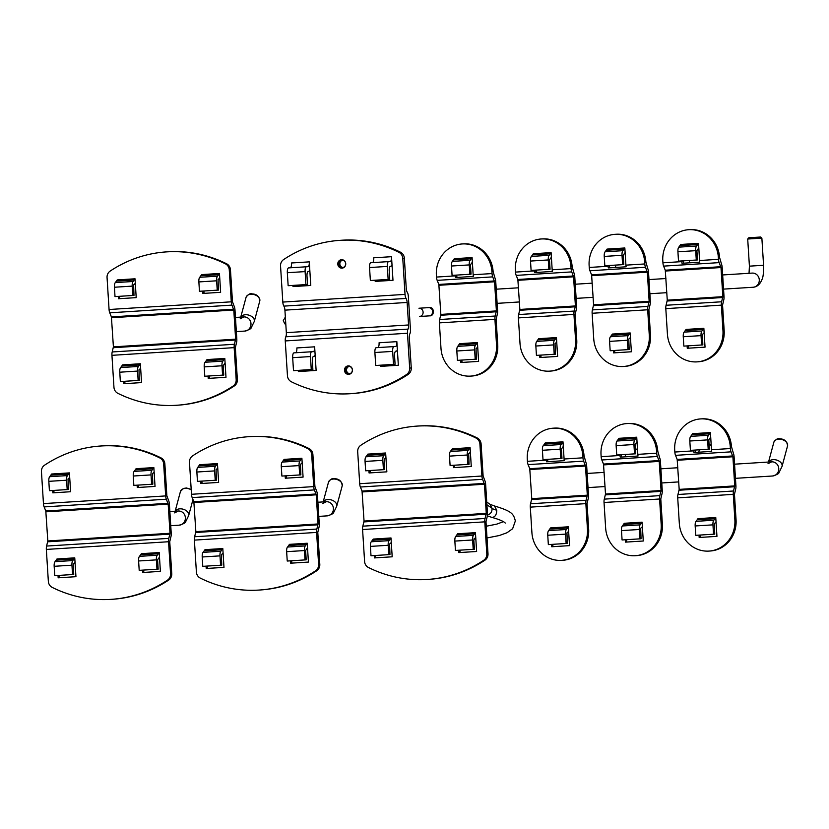 <?xml version="1.0" encoding="UTF-8"?>
<svg xmlns="http://www.w3.org/2000/svg" width="829" height="829" viewBox="0 0 829 829"><rect width="100%" height="100%" fill="white"/><g stroke="black" fill="none" stroke-linecap="round" stroke-linejoin="round"><path stroke-width="1.24" d="M237.363 379.537L236.172 379.609A7.098 6.684 86.4 0 1 233.094 386.045A128.101 120.599 86.4 0 1 176.442 405.277L177.634 405.205A128.101 120.599 -93.6 0 0 234.286 385.972A7.098 6.684 -93.6 0 0 237.363 379.537L235.353 347.569L236.566 342.46A4.725 1.596 -93.6 0 0 236.814 339.092L234.99 309.963A4.725 1.596 -93.6 0 0 234.306 306.657L232.472 301.746L230.462 269.777A7.098 6.684 -93.6 0 0 226.597 263.777A128.101 120.599 -93.6 0 0 167.976 251.798L166.784 251.871A128.101 120.599 86.4 0 1 225.405 263.85A7.098 6.684 86.4 0 1 229.27 269.85L231.281 301.818L109.065 309.507L107.055 277.539A7.098 6.684 86.4 0 1 110.133 271.104A128.101 120.599 86.4 0 1 166.784 251.871M236.172 379.609L234.161 347.641A4.725 1.596 -93.6 0 1 234.42 344.273L112.205 351.962A4.725 1.596 86.4 0 0 111.946 355.33L113.956 387.298A7.098 6.684 86.4 0 0 117.822 393.298A128.101 120.599 86.4 0 0 176.442 405.277M123.625 381.35L123.77 383.713L141.552 382.594L140.36 363.755L122.588 364.874L120.661 367.568A4.725 1.596 86.4 0 0 119.77 372.2L120.36 381.558L138.142 380.438L137.552 371.081A4.725 1.596 -93.6 0 1 138.443 366.449L140.36 363.755M225.094 363.019L223.177 365.693L223.768 375.05L222.576 375.133L221.985 365.776A4.725 1.596 -93.6 0 1 222.877 361.133L224.804 358.449L225.985 377.288L208.214 378.407L208.058 376.045M202.722 291.072L202.867 293.435L220.638 292.316L219.457 273.477L201.675 274.596L199.758 277.29A4.725 1.596 86.4 0 0 198.867 281.922L199.457 291.28L217.229 290.16L216.638 280.803A4.725 1.596 -93.6 0 1 217.54 276.171L219.457 273.477M118.278 296.388L118.423 298.751L136.205 297.632L135.023 278.793L117.241 279.912L115.324 282.606A4.725 1.596 86.4 0 0 114.423 287.238L115.013 296.595L132.795 295.476L132.205 286.119A4.725 1.596 -93.6 0 1 133.096 281.487L135.023 278.793M234.42 344.273L235.623 339.175L233.788 310.036L231.954 305.124A4.725 1.596 -93.6 0 1 231.281 301.818M109.065 309.507A4.725 1.596 86.4 0 0 109.739 312.813L111.407 316.906L233.623 309.217M112.205 351.962L113.407 346.864L111.407 316.906M119.625 298.668L119.469 296.316M204.058 293.362L203.913 291M209.405 378.325L209.26 375.972M124.961 383.64L124.816 381.278M224.804 358.449L207.022 359.568L205.105 362.252A4.725 1.596 86.4 0 0 204.214 366.895L204.804 376.252L222.576 375.133M140.65 368.325L138.971 369.848L139.334 380.366L138.142 380.438M135.303 283.363L133.624 284.886L133.987 295.404L132.795 295.476M219.747 278.047L218.058 279.57L218.421 290.088L217.229 290.16M319.807 564.321L318.605 564.394A7.098 6.684 86.4 0 1 315.528 570.829A128.101 120.599 86.4 0 1 258.876 590.072L260.068 589.989A128.101 120.599 -93.6 0 0 316.719 570.756A7.098 6.684 -93.6 0 0 319.807 564.321L317.787 532.353L318.999 527.244A4.725 1.596 -93.6 0 0 319.258 523.887L317.424 494.747A4.725 1.596 -93.6 0 0 316.751 491.442L314.906 486.53L312.896 454.561A7.098 6.684 -93.6 0 0 309.03 448.562A128.101 120.599 -93.6 0 0 250.42 436.582L249.228 436.655A128.101 120.599 86.4 0 1 307.839 448.634A7.098 6.684 86.4 0 1 311.704 454.634L313.714 486.602L191.499 494.291L189.489 462.323A7.098 6.684 86.4 0 1 192.577 455.888A128.101 120.599 86.4 0 1 249.228 436.655M318.605 564.394L316.595 532.425A4.725 1.596 -93.6 0 1 316.854 529.057L194.639 536.746A4.725 1.596 86.4 0 0 194.38 540.114L196.4 572.083A7.098 6.684 86.4 0 0 200.266 578.082A128.101 120.599 86.4 0 0 258.876 590.072M206.058 566.145L206.214 568.497L223.985 567.378L222.804 548.539L205.022 549.658L203.105 552.352A4.725 1.596 86.4 0 0 202.214 556.984L202.794 566.342L220.576 565.223L219.986 555.865A4.725 1.596 -93.6 0 1 220.877 551.233L222.804 548.539M307.528 547.803L305.621 550.477L306.202 559.844L305.01 559.917L304.43 550.56A4.725 1.596 -93.6 0 1 305.321 545.928L307.238 543.233L308.419 562.072L290.647 563.192L290.502 560.829M285.155 475.856L285.3 478.219L303.082 477.1L301.891 458.261L284.119 459.38L282.192 462.074A4.725 1.596 86.4 0 0 281.3 466.706L281.891 476.064L299.663 474.944L299.082 465.587A4.725 1.596 -93.6 0 1 299.974 460.955L301.891 458.261M200.711 481.172L200.867 483.535L218.638 482.416L217.457 463.577L199.675 464.696L197.758 467.39A4.725 1.596 86.4 0 0 196.867 472.022L197.457 481.38L215.229 480.26L214.638 470.903A4.725 1.596 -93.6 0 1 215.53 466.271L217.457 463.577M316.854 529.057L318.067 523.959L316.232 494.82L314.388 489.918A4.725 1.596 -93.6 0 1 313.714 486.602M191.499 494.291A4.725 1.596 86.4 0 0 192.183 497.607L193.851 501.69L316.056 494.001M194.639 536.746L195.851 531.648L193.851 501.69M202.058 483.462L201.913 481.1M286.492 478.146L286.347 475.784M291.839 563.109L291.694 560.756M207.405 568.425L207.25 566.062M307.238 543.233L289.466 544.352L287.539 547.036A4.725 1.596 86.4 0 0 286.647 551.679L287.238 561.036L305.01 559.917M223.084 553.119L221.405 554.632L221.768 565.15L220.576 565.223M217.747 468.147L216.058 469.67L216.421 480.188L215.229 480.26M302.181 462.831L300.492 464.354L300.865 474.872L299.663 474.944M171.758 573.637L170.567 573.709A7.098 6.684 86.4 0 1 167.489 580.145A128.101 120.599 86.4 0 1 110.837 599.377L112.029 599.305A128.101 120.599 -93.6 0 0 168.681 580.072A7.098 6.684 -93.6 0 0 171.758 573.637L169.748 541.669L170.961 536.56A4.725 1.596 -93.6 0 0 171.22 533.192L169.385 504.063A4.725 1.596 -93.6 0 0 168.701 500.757L166.867 495.846L164.857 463.877A7.098 6.684 -93.6 0 0 160.992 457.877A128.101 120.599 -93.6 0 0 102.381 445.888L101.179 445.971A128.101 120.599 86.4 0 1 159.8 457.95A7.098 6.684 86.4 0 1 163.665 463.95L165.676 495.918L43.46 503.607L41.45 471.639A7.098 6.684 86.4 0 1 44.538 465.204A128.101 120.599 86.4 0 1 101.179 445.971M170.567 573.709L168.556 541.741A4.725 1.596 -93.6 0 1 168.815 538.373L46.6 546.062A4.725 1.596 86.4 0 0 46.341 549.43L48.351 581.398A7.098 6.684 86.4 0 0 52.217 587.398A128.101 120.599 86.4 0 0 110.837 599.377M58.02 575.45L58.165 577.813L75.947 576.694L74.755 557.855L56.983 558.974L55.066 561.668A4.725 1.596 86.4 0 0 54.165 566.3L54.755 575.658L72.537 574.538L71.947 565.181A4.725 1.596 -93.6 0 1 72.838 560.549L74.755 557.855M159.489 557.119L157.583 559.793L158.163 569.15L156.971 569.233L156.38 559.876A4.725 1.596 -93.6 0 1 157.272 555.233L159.199 552.549L160.38 571.388L142.609 572.497L142.464 570.145M137.117 485.172L137.262 487.535L155.033 486.416L153.852 467.577L136.08 468.696L134.153 471.39A4.725 1.596 86.4 0 0 133.262 476.022L133.852 485.379L151.624 484.26L151.033 474.903A4.725 1.596 -93.6 0 1 151.935 470.271L153.852 467.577M52.673 490.488L52.828 492.851L70.6 491.732L69.418 472.893L51.636 474.012L49.719 476.696A4.725 1.596 86.4 0 0 48.828 481.338L49.408 490.695L67.19 489.576L66.6 480.219A4.725 1.596 -93.6 0 1 67.491 475.587L69.418 472.893M168.815 538.373L170.018 533.275L168.183 504.136L166.349 499.224A4.725 1.596 -93.6 0 1 165.676 495.918M43.46 503.607A4.725 1.596 86.4 0 0 44.134 506.913L45.802 510.996L168.018 503.307M46.6 546.062L47.813 540.964L45.802 510.996M54.02 492.768L53.864 490.416M138.453 487.462L138.308 485.1M143.8 572.424L143.655 570.062M59.367 577.74L59.211 575.378M159.199 552.549L141.417 553.668L139.5 556.352A4.725 1.596 86.4 0 0 138.609 560.984L139.199 570.342L156.971 569.233M75.045 562.425L73.366 563.948L73.729 574.466L72.537 574.538M69.698 477.463L68.019 478.986L68.382 489.504L67.19 489.576M154.142 472.147L152.453 473.67L152.816 484.188L151.624 484.26M475.846 539.109L474.095 538.695M488.001 553.741L486.81 553.813A7.098 6.684 86.4 0 1 483.732 560.249A128.101 120.599 86.4 0 1 427.08 579.481L428.272 579.409A128.101 120.599 -93.6 0 0 484.924 560.176A7.098 6.684 -93.6 0 0 488.001 553.741L485.991 521.773L487.203 516.664A4.725 1.596 -93.6 0 0 487.452 513.296L485.628 484.167A4.725 1.596 -93.6 0 0 484.944 480.861L483.11 475.95L481.1 443.981A7.098 6.684 -93.6 0 0 477.235 437.981A128.101 120.599 -93.6 0 0 418.614 425.992L417.422 426.075A128.101 120.599 86.4 0 1 476.043 438.054A7.098 6.684 86.4 0 1 479.908 444.054L481.918 476.022L359.703 483.711L357.693 451.743A7.098 6.684 86.4 0 1 360.77 445.308A128.101 120.599 86.4 0 1 417.422 426.075M486.81 553.813L484.799 521.845A4.725 1.596 -93.6 0 1 485.058 518.477L362.843 526.166A4.725 1.596 86.4 0 0 362.584 529.534L364.594 561.502A7.098 6.684 86.4 0 0 368.459 567.502A128.101 120.599 86.4 0 0 427.08 579.481M374.262 555.554L374.407 557.917L392.19 556.798L390.998 537.959L373.226 539.078L371.299 541.772A4.725 1.596 86.4 0 0 370.408 546.404L370.998 555.762L388.78 554.642L388.19 545.285A4.725 1.596 -93.6 0 1 389.081 540.653L390.998 537.959M475.732 537.223L473.815 539.897L474.406 549.254L473.214 549.337L472.623 539.98A4.725 1.596 -93.6 0 1 473.514 535.337L475.442 532.653L476.623 551.492L458.851 552.601L458.696 550.249M453.349 465.276L453.504 467.639L471.276 466.52L470.095 447.681L452.313 448.8L450.396 451.494A4.725 1.596 86.4 0 0 449.505 456.126L450.095 465.483L467.867 464.364L467.276 455.007A4.725 1.596 -93.6 0 1 468.167 450.375L470.095 447.681M368.915 470.592L369.06 472.955L386.842 471.836L385.651 452.997L367.879 454.116L365.962 456.8A4.725 1.596 86.4 0 0 365.061 461.442L365.651 470.799L383.433 469.68L382.843 460.323A4.725 1.596 -93.6 0 1 383.734 455.691L385.651 452.997M485.058 518.477L486.26 513.379L484.426 484.24L482.592 479.328A4.725 1.596 -93.6 0 1 481.918 476.022M359.703 483.711A4.725 1.596 86.4 0 0 360.377 487.017L362.045 491.1L484.26 483.411M362.843 526.166L364.045 521.068L362.045 491.1M370.262 472.872L370.107 470.52M454.696 467.566L454.551 465.204M460.043 552.529L459.898 550.166M375.599 557.844L375.454 555.482M475.442 532.653L457.66 533.762L455.743 536.456A4.725 1.596 86.4 0 0 454.852 541.088L455.442 550.446L473.214 549.337M391.288 542.529L389.599 544.052L389.972 554.57L388.78 554.642M385.941 457.567L384.262 459.09L384.625 469.597L383.433 469.68M470.385 452.251L468.696 453.774L469.059 464.292L467.867 464.364M700.629 418.914L701.831 418.842A29.564 27.834 -93.6 0 1 731.458 446.593L733.416 453.38A4.725 1.596 86.4 0 1 734.09 456.686L735.924 485.815A4.725 1.596 -93.6 0 1 735.665 489.183L734.463 494.291L736.059 519.762A29.564 27.834 -93.6 0 1 710.142 551.016L708.95 551.088A29.564 27.834 86.4 0 1 679.314 523.337L677.718 497.856A4.725 1.596 -93.6 0 1 677.967 494.488L679.179 489.39L734.732 485.898L732.898 456.758L731.064 451.846A4.725 1.596 86.4 0 1 730.38 448.541L730.266 446.676A29.564 27.834 86.4 0 0 700.629 418.914A29.564 27.834 86.4 0 0 674.713 450.168L674.837 452.033A4.725 1.596 86.4 0 0 675.511 455.349L677.179 459.432L732.732 455.94M677.718 497.856L733.271 494.364L734.867 519.835A29.564 27.834 86.4 0 1 708.95 551.088M677.179 459.432L679.179 489.39M710.702 437.132L708.795 439.816L709.386 449.173L708.194 449.245L707.603 439.888A4.725 1.596 -93.6 0 1 708.494 435.256L710.412 432.562L711.5 449.732A4.725 1.596 86.4 0 0 711.707 451.39L693.925 452.51A4.725 1.596 -93.6 0 1 693.718 450.852L693.676 450.157M695.417 452.416L694.868 450.085M715.759 517.524L697.987 518.643L696.059 521.337A4.725 1.596 86.4 0 0 695.168 525.969L695.759 535.327L713.541 534.208L712.95 524.85A4.725 1.596 -93.6 0 1 713.842 520.218L715.759 517.524L716.95 536.363L699.168 537.482L699.023 535.13M700.36 537.41L700.215 535.047M733.271 494.364A4.725 1.596 -93.6 0 1 733.52 490.996L734.732 485.898M716.049 522.104L714.36 523.617L714.733 534.135L713.541 534.208M710.412 432.562L692.64 433.681L690.723 436.375A4.725 1.596 86.4 0 0 689.821 441.007L690.412 450.365L708.194 449.245M626.952 423.557L628.154 423.474A29.564 27.834 -93.6 0 1 657.78 451.235L659.739 458.012A4.725 1.596 86.4 0 1 660.412 461.318L662.247 490.457A4.725 1.596 -93.6 0 1 661.988 493.825L660.786 498.923L662.381 524.394A29.564 27.834 -93.6 0 1 636.465 555.648L635.273 555.72A29.564 27.834 86.4 0 1 605.636 527.969L604.04 502.498A4.725 1.596 -93.6 0 1 604.289 499.131L605.502 494.022L661.055 490.53L659.221 461.401L657.387 456.489A4.725 1.596 86.4 0 1 656.703 453.183L656.589 451.308A29.564 27.834 86.4 0 0 626.952 423.557A29.564 27.834 86.4 0 0 601.035 454.8L601.149 456.675A4.725 1.596 86.4 0 0 601.833 459.981L603.502 464.064L659.055 460.572M604.04 502.498L659.583 498.996L661.19 524.477A29.564 27.834 86.4 0 1 635.273 555.72M603.502 464.064L605.502 494.022M637.024 441.764L635.118 444.448L635.708 453.805L634.517 453.877L633.926 444.52A4.725 1.596 -93.6 0 1 634.817 439.888L636.734 437.194L637.822 454.365A4.725 1.596 86.4 0 0 638.029 456.033L620.247 457.152A4.725 1.596 -93.6 0 1 620.04 455.484L619.999 454.789M621.74 457.059L621.19 454.717M642.081 522.166L624.31 523.286L622.382 525.98A4.725 1.596 86.4 0 0 621.491 530.612L622.082 539.969L639.853 538.85L639.273 529.493A4.725 1.596 -93.6 0 1 640.164 524.861L642.081 522.166L643.273 541.005L625.491 542.125L625.346 539.762M626.683 542.042L626.537 539.689M659.583 498.996A4.725 1.596 -93.6 0 1 659.843 495.628L661.055 490.53M642.371 526.736L640.682 528.26L641.055 538.777L639.853 538.85M636.734 437.194L618.962 438.313L617.035 441.007A4.725 1.596 86.4 0 0 616.144 445.639L616.735 454.997L634.517 453.877M553.223 428.189L554.414 428.116A29.564 27.834 -93.6 0 1 584.041 455.867L585.999 462.655A4.725 1.596 86.4 0 1 586.673 465.96L588.507 495.089A4.725 1.596 -93.6 0 1 588.248 498.457L587.046 503.566L588.652 529.037A29.564 27.834 -93.6 0 1 562.725 560.29L561.534 560.363A29.564 27.834 86.4 0 1 531.907 532.612L530.301 507.13A4.725 1.596 -93.6 0 1 530.56 503.763L531.762 498.664L587.315 495.172L585.481 466.033L583.647 461.131A4.725 1.596 86.4 0 1 582.974 457.815L582.849 455.95A29.564 27.834 86.4 0 0 553.223 428.189A29.564 27.834 86.4 0 0 527.296 459.442L527.42 461.318A4.725 1.596 86.4 0 0 528.094 464.623L529.762 468.706L585.315 465.214M530.301 507.13L585.854 503.638L587.45 529.109A29.564 27.834 86.4 0 1 561.534 560.363M529.762 468.706L531.762 498.664M563.285 446.406L561.378 449.09L561.969 458.447L560.777 458.52L560.186 449.163A4.725 1.596 -93.6 0 1 561.078 444.531L563.005 441.836L564.083 459.007A4.725 1.596 86.4 0 0 564.29 460.665L546.508 461.784A4.725 1.596 -93.6 0 1 546.301 460.126L546.259 459.432M548 461.691L547.451 459.359M568.342 526.798L550.57 527.918L548.653 530.612A4.725 1.596 86.4 0 0 547.751 535.244L548.342 544.601L566.124 543.482L565.533 534.125A4.725 1.596 -93.6 0 1 566.425 529.493L568.342 526.798L569.533 545.637L551.751 546.757L551.606 544.404M552.953 546.684L552.798 544.321M585.854 503.638A4.725 1.596 -93.6 0 1 586.103 500.27L587.315 495.172M568.632 531.379L566.953 532.892L567.316 543.409L566.124 543.482M563.005 441.836L545.223 442.955L543.306 445.65A4.725 1.596 86.4 0 0 542.415 450.282L542.995 459.639L560.777 458.52M688.733 229.695L689.925 229.623A29.564 27.834 -93.6 0 1 719.551 257.373L721.51 264.161A4.725 1.596 86.4 0 1 722.183 267.466L724.018 296.595A4.725 1.596 -93.6 0 1 723.758 299.963L722.556 305.072L724.163 330.543A29.564 27.834 -93.6 0 1 698.236 361.786L697.044 361.869A29.564 27.834 86.4 0 1 667.418 334.108L665.811 308.637A4.725 1.596 -93.6 0 1 666.07 305.269L667.272 300.171L722.826 296.668L720.992 267.539L719.157 262.627A4.725 1.596 86.4 0 1 718.484 259.322L718.36 257.446A29.564 27.834 86.4 0 0 688.733 229.695A29.564 27.834 86.4 0 0 662.806 260.948L662.931 262.814A4.725 1.596 86.4 0 0 663.604 266.119L665.272 270.213L720.826 266.71M665.811 308.637L721.365 305.145L722.961 330.616A29.564 27.834 86.4 0 1 697.044 361.869M665.272 270.213L667.272 300.171M698.795 247.912L696.888 250.586L697.479 259.943L696.287 260.026L695.697 250.669A4.725 1.596 -93.6 0 1 696.588 246.026L698.515 243.343L699.593 260.513A4.725 1.596 86.4 0 0 699.8 262.171L682.018 263.29A4.725 1.596 -93.6 0 1 681.811 261.632L681.77 260.938M683.51 263.197L682.961 260.866M703.852 328.305L686.08 329.424L684.163 332.118A4.725 1.596 86.4 0 0 683.262 336.75L683.852 346.107L701.635 344.988L701.044 335.631A4.725 1.596 -93.6 0 1 701.935 330.999L703.852 328.305L705.044 347.144L687.262 348.263L687.117 345.9M688.464 348.19L688.308 345.828M721.365 305.145A4.725 1.596 -93.6 0 1 721.613 301.777L722.826 296.668M704.142 332.875L702.464 334.398L702.826 344.916L701.635 344.988M698.515 243.343L680.733 244.462L678.816 247.146A4.725 1.596 86.4 0 0 677.925 251.788L678.505 261.145L696.287 260.026M722.66 274.948L752.162 273.093A7.098 6.684 86.4 0 1 759.281 279.756A7.098 6.684 86.4 0 1 753.053 287.259L723.551 289.114M752.722 237.519L748.815 237.757L747.706 239.021L761.872 238.13L760.607 237.021L752.722 237.519M615.056 234.327L616.248 234.255A29.564 27.834 -93.6 0 1 645.874 262.005L647.832 268.793A4.725 1.596 86.4 0 1 648.506 272.099L650.34 301.228A4.725 1.596 -93.6 0 1 650.081 304.595L648.879 309.704L650.475 335.175A29.564 27.834 -93.6 0 1 624.558 366.428L623.367 366.501A29.564 27.834 86.4 0 1 593.73 338.75L592.134 313.269A4.725 1.596 -93.6 0 1 592.393 309.901L593.595 304.803L649.148 301.31L647.314 272.171L645.48 267.27A4.725 1.596 86.4 0 1 644.796 263.954L644.682 262.088A29.564 27.834 86.4 0 0 615.056 234.327A29.564 27.834 86.4 0 0 589.129 265.581L589.253 267.456A4.725 1.596 86.4 0 0 589.927 270.762L591.595 274.845L647.148 271.352M592.134 313.269L647.687 309.777L649.283 335.248A29.564 27.834 86.4 0 1 623.367 366.501M591.595 274.845L593.595 304.803M625.118 252.544L623.211 255.228L623.802 264.586L622.61 264.658L622.019 255.301A4.725 1.596 -93.6 0 1 622.911 250.669L624.838 247.975L625.916 265.145A4.725 1.596 86.4 0 0 626.123 266.803L608.341 267.922A4.725 1.596 -93.6 0 1 608.134 266.264L608.092 265.57M609.833 267.829L609.284 265.498M630.175 332.937L612.403 334.056L610.476 336.75A4.725 1.596 86.4 0 0 609.584 341.382L610.175 350.74L627.957 349.62L627.366 340.263A4.725 1.596 -93.6 0 1 628.258 335.631L630.175 332.937L631.366 351.776L613.584 352.895L613.439 350.543M614.776 352.822L614.631 350.46M647.687 309.777A4.725 1.596 -93.6 0 1 647.936 306.409L649.148 301.31M630.465 337.517L628.786 339.03L629.149 349.548L627.957 349.62M624.838 247.975L607.056 249.094L605.139 251.788A4.725 1.596 86.4 0 0 604.237 256.42L604.828 265.777L622.61 264.658M648.983 279.591L665.915 278.523M541.316 238.97L542.508 238.897A29.564 27.834 -93.6 0 1 572.134 266.648L574.093 273.435A4.725 1.596 86.4 0 1 574.766 276.741L576.601 305.87A4.725 1.596 -93.6 0 1 576.352 309.238L575.139 314.346L576.746 339.817A29.564 27.834 -93.6 0 1 550.819 371.06L549.627 371.143A29.564 27.834 86.4 0 1 520.001 343.382L518.394 317.911A4.725 1.596 -93.6 0 1 518.653 314.543L519.856 309.445L575.409 305.942L573.575 276.813L571.741 271.902A4.725 1.596 86.4 0 1 571.067 268.596L570.943 266.72A29.564 27.834 86.4 0 0 541.316 238.97A29.564 27.834 86.4 0 0 515.4 270.223L515.514 272.088A4.725 1.596 86.4 0 0 516.187 275.394L517.856 279.487L573.409 275.984M518.394 317.911L573.948 314.419L575.554 339.89A29.564 27.834 86.4 0 1 549.627 371.143M517.856 279.487L519.856 309.445M551.389 257.187L549.472 259.86L550.062 269.218L548.871 269.301L548.28 259.943A4.725 1.596 -93.6 0 1 549.171 255.301L551.098 252.617L552.176 269.788A4.725 1.596 86.4 0 0 552.383 271.446L534.612 272.565A4.725 1.596 -93.6 0 1 534.404 270.907L534.353 270.213M536.094 272.472L535.555 270.14M556.446 337.579L538.663 338.698L536.746 341.393A4.725 1.596 86.4 0 0 535.855 346.025L536.436 355.382L554.218 354.263L553.627 344.905A4.725 1.596 -93.6 0 1 554.518 340.273L556.446 337.579L557.627 356.418L539.855 357.537L539.7 355.175M541.047 357.465L540.891 355.102M573.948 314.419A4.725 1.596 -93.6 0 1 574.207 311.051L575.409 305.942M556.725 342.149L555.047 343.672L555.409 354.19L554.218 354.263M551.098 252.617L533.316 253.736L531.399 256.42A4.725 1.596 86.4 0 0 530.508 261.062L531.099 270.42L548.871 269.301M575.243 284.223L592.238 283.155M462.302 243.944L463.494 243.861A29.564 27.834 -93.6 0 1 493.12 271.622L495.079 278.399A4.725 1.596 86.4 0 1 495.752 281.715L497.587 310.844A4.725 1.596 -93.6 0 1 497.327 314.212L496.125 319.31L497.732 344.781A29.564 27.834 -93.6 0 1 471.805 376.034L470.613 376.107A29.564 27.834 86.4 0 1 440.987 348.356L439.38 322.885A4.725 1.596 -93.6 0 1 439.639 319.517L440.841 314.409L496.395 310.916L494.561 281.787L492.727 276.876A4.725 1.596 86.4 0 1 492.043 273.57L491.929 271.694A29.564 27.834 86.4 0 0 462.302 243.944A29.564 27.834 86.4 0 0 436.375 275.187L436.5 277.062A4.725 1.596 86.4 0 0 437.173 280.368L438.842 284.451L494.395 280.958M439.38 322.885L494.934 319.383L496.53 344.864A29.564 27.834 86.4 0 1 470.613 376.107M438.842 284.451L440.841 314.409M472.364 262.161L470.457 264.834L471.048 274.192L469.856 274.264L469.266 264.907A4.725 1.596 -93.6 0 1 470.157 260.275L472.084 257.581L473.162 274.751A4.725 1.596 86.4 0 0 473.369 276.42L455.587 277.539A4.725 1.596 -93.6 0 1 455.38 275.87L455.339 275.187M457.08 277.446L456.53 275.104M477.421 342.553L459.649 343.672L457.732 346.367A4.725 1.596 86.4 0 0 456.831 350.999L457.421 360.356L475.204 359.237L474.613 349.879A4.725 1.596 -93.6 0 1 475.504 345.247L477.421 342.553L478.613 361.392L460.831 362.511L460.686 360.149M462.033 362.439L461.877 360.076M494.934 319.383A4.725 1.596 -93.6 0 1 495.182 316.025L496.395 310.916M477.711 347.123L476.033 348.646L476.395 359.164L475.204 359.237M472.084 257.581L454.302 258.7L452.385 261.394A4.725 1.596 86.4 0 0 451.494 266.026L452.074 275.383L469.856 274.264M496.229 289.197L518.498 287.798M349.931 393.734A128.101 120.609 -93.6 0 1 291.321 381.754A7.098 6.684 86.4 0 1 287.456 375.755L285.259 340.937L407.474 333.248L409.661 368.066A7.098 6.684 86.4 0 1 406.583 374.501L408.169 374.397A128.101 120.609 86.4 0 1 351.527 393.64L349.931 393.734A128.101 120.609 -93.6 0 0 406.583 374.501M408.169 374.397A7.098 6.684 -93.6 0 0 411.257 367.972L409.36 337.869A4.725 1.596 86.4 0 1 409.899 333.724A4.725 1.596 -93.6 0 0 410.438 329.59L408.345 296.378A4.725 1.596 -93.6 0 0 407.298 292.336A4.725 1.596 86.4 0 1 406.241 288.305L404.355 258.202A7.098 6.684 -93.6 0 0 400.49 252.203L398.894 252.306A128.101 120.609 -93.6 0 0 340.284 240.327A128.101 120.609 -93.6 0 0 283.632 259.56A7.098 6.684 86.4 0 0 280.544 265.995L282.813 302.077A4.725 1.596 86.4 0 0 283.87 306.119A4.725 1.596 -93.6 0 1 284.917 310.15L286.337 332.657A4.725 1.596 -93.6 0 1 285.798 336.802A4.725 1.596 86.4 0 0 285.259 340.937M349.216 366.418A3.71 3.492 -93.6 0 0 349.683 373.724M382.076 365.092L382.148 366.283M299.86 370.262L299.932 371.454M340.284 240.327L341.869 240.223A128.101 120.609 86.4 0 1 400.49 252.203M398.894 252.306A7.098 6.684 86.4 0 1 402.759 258.306L405.029 294.388L282.813 302.077M309.29 261.86A4.725 1.596 86.4 0 1 307.994 266.679L288.627 267.902A4.725 1.596 86.4 0 0 287.331 272.72L305.103 271.601L305.922 284.585L307.518 284.482L306.999 276.223A4.725 1.596 86.4 0 1 308.295 271.404L308.72 271.373A4.725 1.596 86.4 0 0 309.787 269.798L309.29 261.86L291.507 262.98A4.725 1.596 -93.6 0 1 290.212 267.798M309.787 269.798L310.771 285.466L293 286.585L292.917 285.404M391.506 256.689A4.725 1.596 86.4 0 1 390.21 261.508L370.843 262.731A4.725 1.596 86.4 0 0 369.547 267.549L387.319 266.43L388.138 279.414L389.734 279.311L389.215 271.052A4.725 1.596 86.4 0 1 390.511 266.233L390.936 266.202A4.725 1.596 86.4 0 0 392.003 264.627L391.506 256.689L373.724 257.809A4.725 1.596 -93.6 0 1 372.428 262.627M392.003 264.627L392.987 280.295L375.216 281.414L375.133 280.223M337.786 264.171A4.238 3.99 86.4 0 1 343.527 260.14A4.238 3.99 86.4 0 1 343.983 267.456A4.238 3.99 86.4 0 1 337.786 264.171M314.637 346.823A4.725 1.596 86.4 0 1 313.341 351.651L293.974 352.864A4.725 1.596 86.4 0 0 292.678 357.682L310.45 356.563L311.269 369.547L312.865 369.454L312.346 361.185A4.725 1.596 86.4 0 1 313.631 356.366L314.067 356.346A4.725 1.596 86.4 0 0 315.134 354.76L314.637 346.823L296.855 347.942A4.725 1.596 -93.6 0 1 295.559 352.771M315.134 354.76L316.118 370.428L298.347 371.547L298.264 370.366M396.853 341.652A4.725 1.596 86.4 0 1 395.557 346.47L376.19 347.693A4.725 1.596 86.4 0 0 374.895 352.512L392.666 351.392L393.485 364.377L395.081 364.273L394.563 356.014A4.725 1.596 86.4 0 1 395.847 351.195L396.283 351.164A4.725 1.596 86.4 0 0 397.35 349.589L396.853 341.652L379.071 342.771A4.725 1.596 -93.6 0 1 377.775 347.589M397.35 349.589L398.334 365.257L380.563 366.377L380.48 365.195M344.47 370.387A4.238 3.99 86.4 0 1 350.211 366.345A4.238 3.99 86.4 0 1 350.667 373.672A4.238 3.99 86.4 0 1 344.47 370.387M284.917 310.15L407.132 302.461A4.725 1.596 86.4 0 0 406.086 298.43A4.725 1.596 -93.6 0 1 405.029 294.388M407.132 302.461L408.552 324.968L286.337 332.657M407.474 333.248A4.725 1.596 -93.6 0 1 408.013 329.113A4.725 1.596 86.4 0 0 408.552 324.968M342.532 260.213A3.71 3.492 -93.6 0 0 342.999 267.518M294.513 285.3L294.585 286.482M376.729 280.129L376.801 281.311M345.372 370.325A3.71 3.492 86.4 0 1 350.408 366.791A3.71 3.492 86.4 0 1 350.812 373.205A3.71 3.492 86.4 0 1 345.372 370.325M349.372 373.786A3.71 3.492 86.4 0 1 348.905 366.397M338.688 264.119A3.71 3.492 86.4 0 1 343.724 260.575A3.71 3.492 86.4 0 1 344.128 267A3.71 3.492 86.4 0 1 338.688 264.119M342.688 267.58A3.71 3.492 86.4 0 1 342.222 260.182M305.103 271.601A4.725 1.596 -93.6 0 1 306.398 266.783M287.331 272.72L288.15 285.704L305.922 284.585M387.319 266.43A4.725 1.596 -93.6 0 1 388.614 261.612M369.547 267.549L370.366 280.523L388.138 279.414M310.45 356.563A4.725 1.596 -93.6 0 1 311.745 351.745M292.678 357.682L293.497 370.667L311.269 369.547M392.666 351.392A4.725 1.596 -93.6 0 1 393.962 346.574M374.895 352.512L375.713 365.496L393.485 364.377M236.348 331.61L244.752 331.082A7.098 6.684 -93.6 0 0 250.98 323.579A7.098 6.684 -93.6 0 0 243.861 316.916L235.457 317.455M246.068 297.321A7.098 4.725 15 0 1 252.524 294.305A7.098 4.725 15 0 1 259.591 298.741A7.098 4.725 15 0 1 259.778 301C259.166 293.984 253.301 294.005 252.089 293.891C250.047 293.217 248.037 294.368 246.068 297.321L240.752 317.113M259.778 301L254.275 321.486A7.098 4.725 -165 0 0 254.088 319.227A7.098 4.725 -165 0 0 245.425 314.74A7.098 4.725 -165 0 0 240.845 317.113M111.946 355.33L234.161 347.641M109.739 312.813L231.954 305.124M111.583 317.725L233.788 310.036M113.407 346.864L235.623 339.175M113.345 347.703L235.56 340.014M229.27 269.85L230.462 269.777M206.804 360.719L224.576 359.599M122.36 366.035L140.142 364.915M233.094 386.045L234.286 385.972M119.77 372.2L137.552 371.081M120.661 367.568L138.443 366.449M204.214 366.895L221.985 365.776M205.105 362.252L222.877 361.133M117.024 281.072L134.795 279.953M115.324 282.606L133.096 281.487M114.423 287.238L132.205 286.119M201.457 275.756L219.229 274.637M199.758 277.29L217.54 276.171M198.867 281.922L216.638 280.803M226.597 263.777L225.405 263.85M318.782 516.394L327.196 515.866A7.098 6.684 -93.6 0 0 333.413 508.364A7.098 6.684 -93.6 0 0 326.305 501.711L317.89 502.239M328.512 482.115A7.098 4.725 15 0 1 334.957 479.089A7.098 4.725 15 0 1 342.025 483.535A7.098 4.725 15 0 1 342.211 485.794C341.6 478.768 335.735 478.789 334.522 478.675C332.481 478.001 330.481 479.152 328.512 482.115L323.196 501.897M342.211 485.794L336.709 506.27A7.098 4.725 -165 0 0 336.522 504.011A7.098 4.725 -165 0 0 327.859 499.524A7.098 4.725 -165 0 0 323.289 501.897M194.38 540.114L316.595 532.425M192.183 497.607L314.388 489.918M194.017 502.509L316.232 494.82M195.851 531.648L318.067 523.959M195.789 532.487L317.994 524.798M311.704 454.634L312.896 454.561M289.238 545.503L307.02 544.394M204.804 550.819L222.576 549.7M315.528 570.829L316.719 570.756M202.214 556.984L219.986 555.865M203.105 552.352L220.877 551.233M286.647 551.679L304.43 550.56M287.539 547.036L305.321 545.928M199.457 465.857L217.229 464.737M197.758 467.39L215.53 466.271M196.867 472.022L214.638 470.903M283.891 460.541L301.673 459.421M282.192 462.074L299.974 460.955M281.3 466.706L299.082 465.587M309.03 448.562L307.839 448.634M170.743 525.71L179.147 525.182A7.098 6.684 -93.6 0 0 185.375 517.679A7.098 6.684 -93.6 0 0 178.256 511.016L169.852 511.545M175.157 511.213L180.463 491.421A7.098 4.725 15 0 1 191.219 489.846M192.97 499.555L188.67 515.576A7.098 4.725 -165 0 0 188.484 513.317A7.098 4.725 -165 0 0 179.82 508.84A7.098 4.725 -165 0 0 175.24 511.213M46.341 549.43L168.556 541.741M44.134 506.913L166.349 499.224M45.978 511.825L168.183 504.136M47.813 540.964L170.018 533.275M47.74 541.803L169.955 534.114M163.665 463.95L164.857 463.877M141.199 554.819L158.971 553.699M56.755 560.135L74.537 559.015M167.489 580.145L168.681 580.072M54.165 566.3L71.947 565.181M55.066 561.668L72.838 560.549M138.609 560.984L156.38 559.876M139.5 556.352L157.272 555.233M51.419 475.162L69.19 474.053M49.719 476.696L67.491 475.587M48.828 481.338L66.6 480.219M135.852 469.856L153.634 468.737M134.153 471.39L151.935 470.271M133.262 476.022L151.033 474.903M160.992 457.877L159.8 457.95M486.747 502.022L490.012 504.301L492.074 508.343L486.924 504.757M490.012 504.301L494.457 505.97L496.768 510.208A18.59 4.528 1.6 0 1 492.074 508.343C492.146 512.001 490.509 514.239 487.141 515.058M496.768 510.208C496.644 514.757 495.068 517.161 492.032 517.431C505.027 521.026 505.535 523.545 505.162 523.026M362.584 529.534L484.799 521.845M360.377 487.017L482.592 479.328M362.221 491.929L484.426 484.24M364.045 521.068L486.26 513.379M363.983 521.907L486.198 514.218M479.908 444.054L481.1 443.981M457.442 534.923L475.214 533.803M372.998 540.239L390.78 539.119M483.732 560.249L484.924 560.176M370.408 546.404L388.19 545.285M371.299 541.772L389.081 540.653M454.852 541.088L472.623 539.98M455.743 536.456L473.514 535.337M367.651 455.266L385.433 454.157M365.962 456.8L383.734 455.691M365.061 461.442L382.843 460.323M452.095 449.96L469.867 448.841M450.396 451.494L468.167 450.375M449.505 456.126L467.276 455.007M477.235 437.981L476.043 438.054M734.867 519.835L736.059 519.762M677.345 460.261L732.898 456.758M675.511 455.349L731.064 451.846M693.718 450.852L674.837 452.033M730.38 448.541L711.5 449.732M731.458 446.593L730.266 446.676M679.117 490.229L734.67 486.737M733.52 490.996L677.967 494.488M697.759 519.804L715.541 518.685M695.168 525.969L712.95 524.85M696.059 521.337L713.842 520.218M692.412 434.842L710.194 433.722M690.723 436.375L708.494 435.256M689.821 441.007L707.603 439.888M773.851 442.24A7.098 4.725 15 0 1 780.296 439.225A7.098 4.725 15 0 1 787.363 443.66A7.098 4.725 15 0 1 787.55 445.919C786.939 438.904 781.073 438.924 779.861 438.81C777.82 438.137 775.82 439.287 773.851 442.24L768.535 462.033M787.55 445.919L782.048 466.395A7.098 4.725 -165 0 0 781.871 464.136A7.098 4.725 -165 0 0 773.198 459.66A7.098 4.725 -165 0 0 768.628 462.033M782.048 466.395L779.001 472.644C778.887 473.67 776.732 474.789 772.535 476.001A7.098 6.684 -93.6 0 0 778.752 468.499A7.098 6.684 -93.6 0 0 771.644 461.836L768.006 463.712M661.19 524.477L662.381 524.394M603.667 464.893L659.221 461.401M601.833 459.981L657.387 456.489M620.04 455.484L601.149 456.675M656.703 453.183L637.822 454.365M657.78 451.235L656.589 451.308M605.439 494.872L660.993 491.369M659.843 495.628L604.289 499.131M624.082 524.446L641.864 523.327M621.491 530.612L639.273 529.493M622.382 525.98L640.164 524.861M618.735 439.474L636.517 438.354M617.035 441.007L634.817 439.888M616.144 445.639L633.926 444.52M709.085 444.417A7.098 4.725 15 0 1 711.23 445.494M587.45 529.109L588.652 529.037M529.928 469.535L585.481 466.033M528.094 464.623L583.647 461.131M546.301 460.126L527.42 461.318M582.974 457.815L564.083 459.007M584.041 455.867L582.849 455.95M531.7 499.504L587.253 496.011M586.103 500.27L530.56 503.763M550.342 529.078L568.124 527.959M547.751 535.244L565.533 534.125M548.653 530.612L566.425 529.493M545.005 444.116L562.777 442.997M543.306 445.65L561.078 444.531M542.415 450.282L560.186 449.163M635.408 449.08A7.098 4.725 15 0 1 637.553 450.178M722.961 330.616L724.163 330.543M665.438 271.031L720.992 267.539M663.604 266.119L719.157 262.627M681.811 261.632L662.931 262.814M718.484 259.322L699.593 260.513M719.551 257.373L718.36 257.446M667.21 301.01L722.764 297.518M721.613 301.777L666.07 305.269M685.852 330.584L703.634 329.465M683.262 336.75L701.044 335.631M684.163 332.118L701.935 330.999M680.516 245.612L698.287 244.493M678.816 247.146L696.588 246.026M677.925 251.788L695.697 250.669M747.706 239.021L749.416 266.161L763.571 265.27L761.872 238.13M649.283 335.248L650.475 335.175M591.761 275.674L647.314 272.171M589.927 270.762L645.48 267.27M608.134 266.264L589.253 267.456M644.796 263.954L625.916 265.145M645.874 262.005L644.682 262.088M593.533 305.642L649.086 302.15M647.936 306.409L592.393 309.901M612.175 335.217L629.957 334.097M609.584 341.382L627.366 340.263M610.476 336.75L628.258 335.631M606.838 250.254L624.61 249.135M605.139 251.788L622.911 250.669M604.237 256.42L622.019 255.301M575.554 339.89L576.746 339.817M518.021 280.306L573.575 276.813M516.187 275.394L571.741 271.902M534.404 270.907L515.514 272.088M571.067 268.596L552.176 269.788M572.134 266.648L570.943 266.72M519.793 310.284L575.347 306.792M574.207 311.051L518.653 314.543M538.446 339.859L556.218 338.74M535.855 346.025L553.627 344.905M536.746 341.393L554.518 340.273M533.099 254.886L550.87 253.767M531.399 256.42L549.171 255.301M530.508 261.062L548.28 259.943M496.53 344.864L497.732 344.781M439.007 285.28L494.561 281.787M437.173 280.368L492.727 276.876M455.38 275.87L436.5 277.062M492.043 273.57L473.162 274.751M493.12 271.622L491.929 271.694M440.779 315.258L496.333 311.756M495.182 316.025L439.639 319.517M459.421 344.833L477.203 343.714M456.831 350.999L474.613 349.879M457.732 346.367L475.504 345.247M454.085 259.86L471.856 258.741M452.385 261.394L470.157 260.275M451.494 266.026L469.266 264.907M411.257 367.972L409.661 368.066M402.759 258.306L404.355 258.202M285.798 336.802L408.013 329.113M283.87 306.119L406.086 298.43M429.36 315.849L429.712 315.849C434.769 316.222 434.5 306.512 429.194 307.58L428.5 307.632A4.135 3.896 -93.6 0 1 432.655 311.517A4.135 3.896 -93.6 0 1 429.018 315.89L419.474 316.491A4.135 3.896 -93.6 0 0 423.101 312.108A4.135 3.896 -93.6 0 0 418.956 308.233L428.842 307.621M240.223 318.792L243.861 316.916M254.275 321.486L251.228 327.724C251.114 328.75 248.959 329.869 244.752 331.082M322.668 503.576L326.305 501.711M336.709 506.27L333.662 512.509C333.548 513.534 331.393 514.654 327.196 515.866M180.463 491.421L183.396 488.457L186.484 487.991L191.198 489.411M174.629 512.892L178.256 511.016M188.67 515.576L185.623 521.824C185.509 522.85 183.354 523.969 179.147 525.182M486.271 526.228L496.747 524.135L503.421 521.669M487.006 537.959L499.296 535.524L506.996 532.746L512.633 528.726L515.348 520.954C513.462 513.617 511.835 511.265 494.457 505.97M487.359 515.887L492.032 517.431M735.458 478.333L772.535 476.001M734.567 464.178L771.644 461.836M709.054 443.992L711.199 445.059M698.733 452.209L699.386 449.795M661.77 482.965L678.713 481.908M660.879 468.81L677.821 467.743M635.387 448.655L637.532 449.743M625.004 456.852L625.646 454.437M588.041 487.607L605.025 486.54M587.15 473.452L604.144 472.375M753.053 287.259C757.074 286.969 760.069 284.347 762.038 279.383C763.146 277.394 763.654 272.689 763.571 265.27M749.416 266.161L749.033 273.29M666.806 292.678L649.874 293.746M689.303 260.461L689.448 262.824M593.129 297.321L576.134 298.388M615.564 265.104L615.709 267.466M519.389 301.953L497.12 303.362M536.55 270.067L536.695 272.43M285.352 317.061L283.28 320.626L284.761 323.818L285.818 324.471"/></g></svg>
